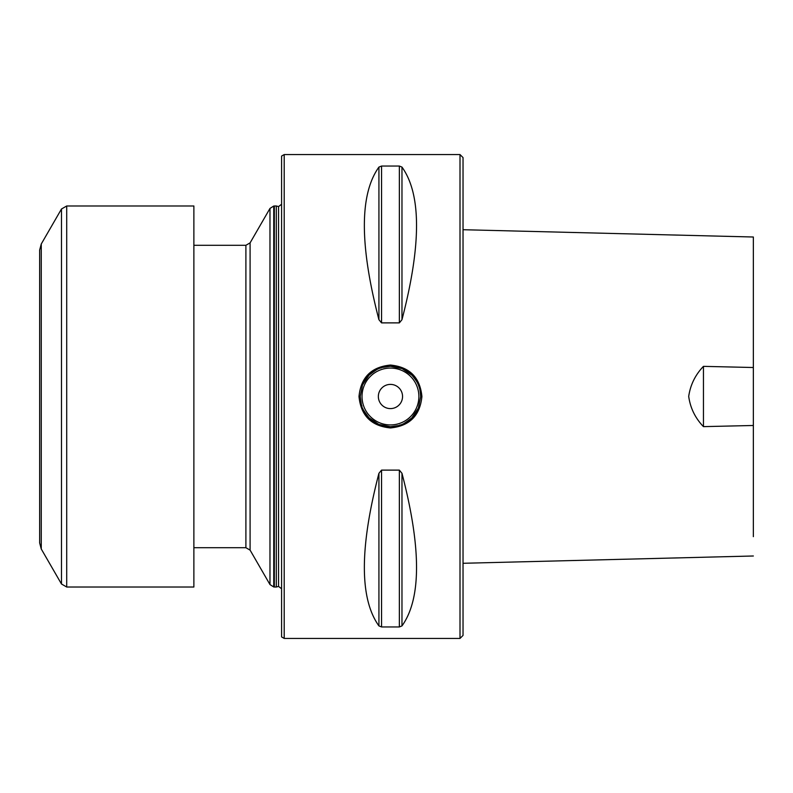 <?xml version="1.0" encoding="UTF-8"?>
<svg xmlns="http://www.w3.org/2000/svg" width="793" height="793" viewBox="0 0 793 793"><rect width="100%" height="100%" fill="white"/><g stroke="black" fill="none" stroke-linecap="round" stroke-linejoin="round"><path stroke-width="1.19" d="M460.009 638.434L460.009 154.566L463.033 157.589L463.033 635.411L460.009 638.434L284.201 638.434L284.201 154.566L281.584 156.082L281.584 636.918L284.201 638.434M463.033 519.068L463.033 229.712L753.35 237.008L753.35 536.653M401.972 167.085C421.39 194.166 421.39 245.047 401.972 319.698L399.355 322.88L381.552 322.88L378.925 319.698C359.507 245.047 359.507 194.166 378.925 167.085L381.552 166.044L399.355 166.044L401.972 167.085L401.972 319.698M401.972 473.302C421.39 547.953 421.39 598.834 401.972 625.915L399.355 626.956L381.552 626.956L378.925 625.915C359.507 598.834 359.507 547.953 378.925 473.302L381.552 470.12L399.355 470.12L401.972 473.302L401.972 625.915M381.542 470.12L381.552 626.956M381.552 166.044L381.552 322.88M421.906 396.5C420.042 415.601 409.555 426.089 390.453 427.942C371.352 426.089 360.865 415.601 359.001 396.5C360.865 377.399 371.352 366.911 390.453 365.058C409.555 366.911 420.042 377.399 421.906 396.5L420.696 396.5C420.131 390.255 419.556 386.885 418.962 386.419C418.486 386.35 419.695 384.397 411.884 375.168L402.081 368.586L390.453 366.257L381.75 367.536C379.094 369.449 383.207 364.403 369.013 375.168L362.5 384.972L360.21 396.5L361.469 405.134C363.372 407.78 358.327 403.637 369.013 417.832L378.826 424.414L390.453 426.743L399.157 425.464C401.803 423.551 397.699 428.597 411.884 417.832L418.407 408.028L420.696 396.5A30.243 30.243 0 0 0 362.5 384.972A30.243 30.243 0 0 1 420.696 396.5M378.35 396.5A12.093 12.093 0 0 1 396.5 386.022A12.093 12.093 0 0 1 396.5 406.978A12.093 12.093 0 0 1 378.35 396.5M418.407 408.028A30.243 30.243 0 0 1 362.49 408.028A30.243 30.243 0 0 0 418.407 408.028M281.584 588.763L278.561 586.414L278.561 206.586L281.584 204.237M278.561 586.414L276.301 587.018L276.301 205.982L278.561 206.586M274.348 205.982L273.744 206.031L273.744 586.969L274.348 587.018L274.348 205.982L276.301 205.982M703.45 426.634L703.45 366.356C695.312 374.851 690.396 384.853 688.701 396.391C690.306 407.989 695.223 418.08 703.45 426.634L753.35 425.484M753.35 242.648L753.35 237.008M753.35 367.516L703.45 366.356M66.711 205.982L61.477 209.005L41.266 243.996L39.65 250.043L39.65 542.957L41.266 549.004L61.477 583.995L66.711 587.018L193.879 587.018L193.879 205.982L66.711 205.982L66.711 587.018M399.355 166.044L399.355 322.88M378.925 167.085L378.925 319.698M399.355 626.956L399.355 470.12M378.925 625.915L378.925 473.302M418.882 396.5A28.429 28.429 0 0 0 376.239 371.877A28.429 28.429 0 0 0 376.239 421.123A28.429 28.429 0 0 0 418.882 396.5M273.744 586.969L269.977 584.57L269.977 208.43L273.744 206.031M269.977 584.57L250.092 550.124L250.092 242.876L269.977 208.43M250.092 550.124L245.899 547.705L245.899 245.295L250.092 242.876M61.477 209.005L61.477 583.995M41.266 243.996L41.266 549.004M460.009 154.566L284.201 154.566M274.348 587.018L276.301 587.018M193.879 547.705L245.899 547.705M193.879 245.295L245.899 245.295M463.033 563.288L753.35 555.992"/></g></svg>
